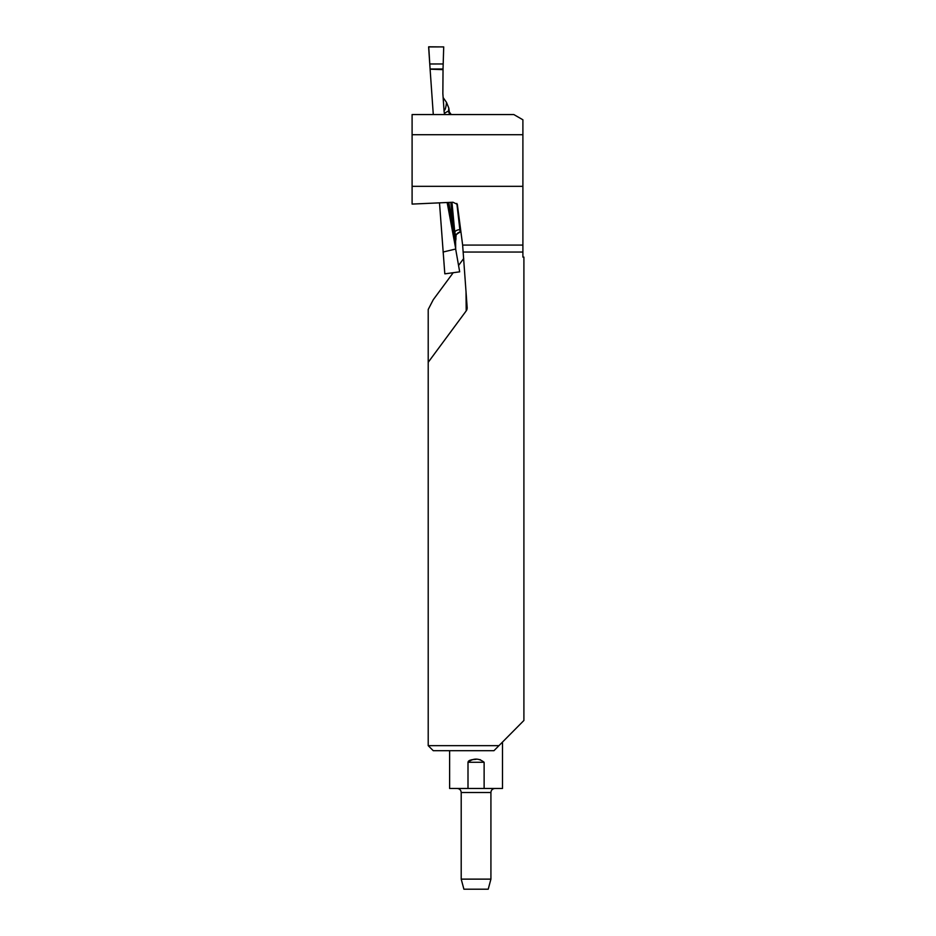 <?xml version="1.0" encoding="UTF-8"?>
<svg xmlns="http://www.w3.org/2000/svg" width="936" height="936" viewBox="0 0 936 936"><rect width="100%" height="100%" fill="white"/><g stroke="black" fill="none" stroke-linecap="round" stroke-linejoin="round"><path stroke-width="1.4" d="M412.097 134.702L412.097 114.555L513.829 114.555L522.896 119.785L522.896 134.702L412.097 134.702L412.097 186.334L522.896 186.334L522.896 134.702M498.946 745.653L493.951 750.695L433.251 750.695L428.208 745.653L498.946 745.653L523.903 720.474L523.903 257.096L522.896 257.096L522.896 186.334M453.211 272.715L433.251 299.731L428.208 309.477L428.208 362.302L466.21 310.881A4.645 4.025 89.5 0 0 467.169 307.827A4.645 4.025 89.5 0 0 467.158 307.499L462.641 245.08L457.341 204.387L453.012 202.246L412.097 204.083L412.097 186.334M428.208 362.302L428.208 745.653M463.718 258.476L458.64 265.356M490.92 879.126L488.218 889.2L463.905 889.2L461.202 879.126L490.92 879.126L490.92 792.5L461.202 792.5L461.202 879.126M457.166 788.463C459.623 788.709 460.957 790.042 461.202 792.5M484.123 762.278L468 762.278L468 788.463L484.123 788.463L484.123 762.278C478.741 758.055 473.37 758.055 468 762.278L468.234 761.495M468.632 761.038L469.556 760.43M469.615 760.406L471.732 759.728M472.657 759.576L476.061 759.342M479.454 759.576L480.39 759.728M468 788.463L449.619 788.463L449.619 750.695M502.503 742.061L502.503 788.463L484.123 788.463M430.092 68.983L428.618 46.917L443.711 46.905L443.032 68.983L430.092 68.983L428.735 46.8L443.711 46.929L443.032 68.983L430.092 68.983L433.286 114.555M444.811 273.803L439.499 202.855M448.777 202.433L455.668 240.868L452.369 224.453A5.031 3.054 169.5 0 1 452.708 223.224A447.338 15.573 86 0 0 450.836 202.34M456.85 203.44L460.126 232.081A5.031 5.019 -32 0 0 455.797 237.416A455.048 15.842 -94 0 1 455.937 239.125L455.668 240.868M455.89 236.001L454.756 232.116L451.983 202.293M455.656 249.023L459.681 271.826L455.656 249.023L443.056 252.041M455.715 248.73L447.151 202.504M444.6 114.555L444.296 113.069M430.104 69.194L443.032 69.638L442.857 93.612L444.155 112.144M460.617 229.519L459.482 229.671A5.031 2.551 -6.1 0 0 454.756 232.116M444.729 114.555L444.53 113.127L449.058 110.729L449.303 111.899M443.126 97.566L446.519 102.422L448.812 108.096A455.048 15.842 -94 0 1 448.508 110.904A5.031 5.031 71.7 0 0 450.462 114.555M449.327 111.969L448.812 108.096M445.173 114.555A5.031 5.031 61.1 0 1 444.53 113.127M443.032 69.638L443.032 68.983M455.937 239.125L455.902 236.164M455.68 248.555L455.598 241.348M444.916 273.839L459.681 271.826M449.292 111.957L451.269 114.555A5.031 5.031 71.7 0 1 449.058 110.729M463.273 252.053L522.896 252.053M462.641 245.08L522.896 245.08M466.21 310.881L466.023 291.377M444.027 110.331A447.338 15.573 86 0 0 446.519 102.422M429.811 63.987L443.126 63.976M450.239 219.188L450.462 220.393M452.369 224.453L448.204 202.457M490.92 792.5C491.131 790.066 492.476 788.732 494.945 788.463M455.879 236.071L455.879 236.434C456.908 236.27 453.316 235.837 460.138 232.093L460.933 231.988"/></g></svg>
